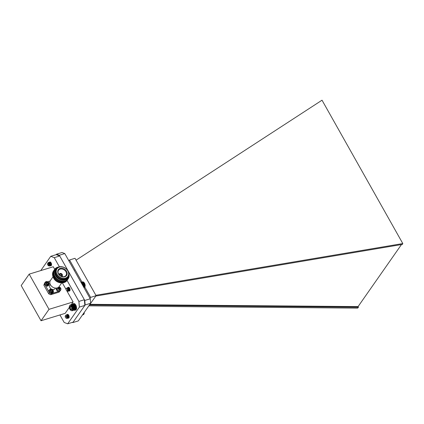 <?xml version="1.0" encoding="UTF-8"?>
<svg xmlns="http://www.w3.org/2000/svg" width="424" height="424" viewBox="0 0 424 424"><rect width="100%" height="100%" fill="white"/><g stroke="black" fill="none" stroke-linecap="round" stroke-linejoin="round"><path stroke-width="0.64" d="M84.837 305.413L73.145 322.129L67.67 323.804L79.362 307.093L84.837 305.413L84.376 299.741L59.715 255.979L56.228 254.638L50.748 256.319L40.773 270.586M59.948 314.953L64.183 322.463L67.67 323.804M79.362 307.093L78.901 301.422L84.376 299.741M59.397 266.813L54.24 257.654L59.715 255.979M78.901 301.422L67.05 280.391M54.24 257.654L50.748 256.319M49.497 262.233A1.966 1.044 73 0 1 49.831 261.984A1.966 1.044 73 0 1 51.272 263.198A1.966 1.044 73 0 1 51.32 265.488A1.966 1.044 73 0 1 50.981 265.747A1.966 1.044 73 0 1 50.583 265.731M49.613 264.693A1.966 1.044 73 0 1 49.332 263.876M67.13 314.603A1.966 1.044 73 0 1 67.437 314.38A1.966 1.044 73 0 1 68.879 315.594A1.966 1.044 73 0 1 68.927 317.878A1.966 1.044 73 0 1 68.593 318.143A1.966 1.044 73 0 1 68.01 318.037M66.95 315.721L67.527 317.597A1.966 1.044 73 0 1 67.527 317.587L68.407 318.09L68.842 317.194L68.306 315.424L67.114 314.603L66.658 314.831M68.052 287.435A1.966 1.044 73 0 1 68.349 287.234A1.966 1.044 73 0 1 69.79 288.447A1.966 1.044 73 0 1 69.838 290.731A1.966 1.044 73 0 1 69.499 290.996A1.966 1.044 73 0 1 68.465 290.477M71.211 304.676L73.119 301.952L66.907 290.933M66.139 289.566L62.349 282.845M54.707 269.277L53.286 266.754L29.182 274.132L21.2 285.548L41.033 320.745L49.014 309.329L29.182 274.132M41.033 320.745L65.137 313.368L69.34 307.352M73.119 301.952L49.014 309.329M51.993 293.604A2.284 1.791 35 0 0 52.809 293.032L53.26 292.38A2.284 1.791 -145 0 1 52.449 292.952A2.284 1.791 -145 0 1 49.889 292.125A2.284 1.791 -145 0 1 49.513 289.762L49.057 290.408A2.284 1.791 35 0 0 49.438 292.777A2.284 1.791 35 0 0 51.993 293.604M50.17 290.816L50.891 290.551L50.541 289.677L51.23 289.465L51.982 290.265L52.587 290.08L52.984 290.779L52.263 291.044L52.613 291.919L51.924 292.131L51.58 291.516L50.567 291.521L50.17 290.816M50.589 290.906L50.276 291.002M52.322 292.009L52.269 291.309M52.189 291.235L52.078 291.579M52.693 290.869L52.587 290.08M52.396 290.35L51.792 290.535L51.982 290.265M51.574 290.08L51.389 290.35L51.792 290.535M51.389 290.35L51.23 289.465M51.039 289.735L50.642 289.857M44.557 283.412L44.446 283.571A8.507 6.667 35 0 0 43.895 285.262L48.702 293.79A8.507 6.667 35 0 0 50.716 294.701L59.106 292.131L59.768 291.187M49.422 292.761L48.702 293.79M50.716 294.701L51.426 293.689M45.315 285.352L48.824 291.574M43.895 285.262L44.61 284.244M50.159 280.969L47.795 281.695M52.587 293.276L58.708 291.399M56.562 288.055L56.509 288.129A2.284 1.791 35 0 0 56.885 290.498A2.284 1.791 35 0 0 59.445 291.325A2.284 1.791 35 0 0 60.256 290.747L60.712 290.101A2.284 1.791 -145 0 1 59.901 290.673A2.284 1.791 -145 0 1 57.616 290.106A2.284 1.791 -145 0 1 56.731 288.029M58.549 287.228L59.434 287.981L60.038 287.801L60.431 288.5L59.715 288.765L60.065 289.64L59.376 289.852L58.623 289.051L58.019 289.237L57.622 288.537L58.342 288.272L58.077 287.551M58.035 288.622L57.728 288.718M59.773 289.73L59.72 289.025M59.641 288.956L59.53 289.295M60.139 288.59L60.038 287.801M59.848 288.071L59.243 288.256L59.434 287.981M59.026 287.801L58.835 288.071L59.243 288.256M58.835 288.071L58.682 287.186M58.491 287.456L58.093 287.578M53.048 276.755L50.451 280.471A5.316 4.166 35 0 0 52.417 286.931A5.316 4.166 35 0 0 59.164 286.566L61.761 282.85M61.231 282.819A7.176 5.623 -145 0 1 53.26 277.243M50.281 284.419L49.921 284.939A3.191 2.502 35 0 0 51.553 289.094M52.279 289.38A3.191 2.502 35 0 0 55.147 288.596L55.512 288.076M67.178 280.19A8.242 6.455 -145 0 1 60.515 282.723A8.242 6.455 -145 0 1 53.551 277.805A8.242 6.455 -145 0 1 53.689 270.756M67.58 279.617A8.242 6.455 -145 0 1 60.913 282.151A8.242 6.455 -145 0 1 53.949 277.232A8.242 6.455 -145 0 1 54.092 270.183M67.978 279.045A8.242 6.455 -145 0 1 61.316 281.578A8.242 6.455 -145 0 1 54.352 276.66A8.242 6.455 -145 0 1 54.489 269.611M68.974 274.196A8.242 6.455 -145 0 1 63.399 281.128A8.242 6.455 -145 0 1 54.102 274.625A8.242 6.455 -145 0 1 58.703 267.014M68.953 274.694A7.743 6.069 -145 0 1 63.25 280.28A7.743 6.069 -145 0 1 54.95 274.476A7.743 6.069 -145 0 1 58.242 267.2M68.147 276.962L67.734 277.561A7.176 5.623 -145 0 1 61.915 279.48A7.176 5.623 -145 0 1 56.032 275.229A7.176 5.623 -145 0 1 55.968 269.33L56.387 268.737A7.176 5.623 -145 0 1 62.206 266.818A7.176 5.623 -145 0 1 68.089 271.069A7.176 5.623 -145 0 1 68.147 276.962A7.176 5.623 -145 0 1 62.328 278.881A7.176 5.623 -145 0 1 56.445 274.63A7.176 5.623 -145 0 1 56.387 268.737M57.065 274.227A6.646 5.21 -145 0 1 62.476 267.009A6.646 5.21 -145 0 1 67.824 276.496A6.646 5.21 -145 0 1 57.065 274.227M60.107 268.408A5.062 3.97 35 0 0 60.075 275.754A5.062 3.97 35 0 0 67.188 273.575A5.062 3.97 35 0 0 60.107 268.408M65.932 271.726A4.521 3.54 35 0 0 60.171 269.123A4.521 3.54 35 0 0 58.507 270.348A4.521 3.54 35 0 0 60.24 275.754A4.521 3.54 35 0 0 65.911 275.526A4.521 3.54 35 0 0 65.932 271.726M62.641 276.702A4.309 3.376 35 0 0 62.503 276.437A4.309 3.376 35 0 0 62.127 275.87M59.477 274.015A4.309 3.376 35 0 0 58.523 273.819M62.026 276.586L62.026 276.586A3.721 2.915 35 0 0 61.84 276.278M59.19 274.429A3.721 2.915 35 0 0 58.841 274.355M59.625 275.256A1.617 1.267 -145 0 1 59.577 273.872A1.617 1.267 -145 0 1 60.886 273.443A1.617 1.267 -145 0 1 62.211 274.397A1.617 1.267 -145 0 1 62.227 275.727A1.617 1.267 -145 0 1 60.913 276.156M61.893 274.498A1.224 0.959 35 0 0 59.916 274.079A1.224 0.959 35 0 0 60.897 275.823A1.224 0.959 35 0 0 61.893 274.498M61.522 274.736A0.906 0.71 35 0 0 60.049 274.445A0.906 0.71 35 0 0 61.528 275.483A0.906 0.71 35 0 0 61.522 274.736M47.727 286.03A2.284 1.791 35 0 0 48.543 285.458L48.993 284.811A2.284 1.791 -145 0 1 48.182 285.384A2.284 1.791 -145 0 1 45.622 284.557A2.284 1.791 -145 0 1 45.246 282.188L44.796 282.84A2.284 1.791 35 0 0 45.172 285.204A2.284 1.791 35 0 0 47.727 286.03M45.903 283.248L46.624 282.983L46.274 282.108L46.963 281.896L47.308 282.511L48.32 282.506L48.718 283.211L47.997 283.476L48.347 284.35L47.658 284.562L46.905 283.762L46.301 283.947L45.903 283.248M46.322 283.333L46.009 283.428M48.055 284.44L48.002 283.736M47.923 283.667L47.811 284.006M48.426 283.296L48.32 282.506M48.129 282.776L47.525 282.962L47.716 282.691M47.308 282.511L47.122 282.781L47.525 282.962M47.122 282.781L46.963 281.896M46.773 282.167L46.375 282.289M89.612 304.967L358.455 307.252L357.644 308.121L89.003 305.837M95.872 295.289L402.8 243.556L322.023 100.197L76.076 260.161M358.455 307.252L358.079 306.584L401.459 244.553M84.821 287.069L90.625 297.367L89.983 298.284M68.911 260.887L69.552 259.97L81.933 281.944M358.079 306.584L90.073 304.305M402.8 243.556L402.418 244.388L95.84 296.063M69.552 259.97L75.027 258.296L96.1 295.692L87 308.476M96.1 295.692L90.625 297.367M72.313 322.383L72.833 322.579L85.155 304.962L84.789 300.457L59.312 255.248L56.546 254.188L56.228 254.638M72.833 322.579L78.308 320.904L90.63 303.287L90.264 298.782L64.787 253.573L62.021 252.513L56.546 254.188M85.155 304.962L90.63 303.287M84.789 300.457L90.264 298.782M59.312 255.248L64.787 253.573M74.46 270.729L73.866 269.659A1.23 0.652 73 0 1 73.988 269.749A1.23 0.652 73 0 1 74.582 270.952M47.811 263.172A1.866 0.986 73 0 1 47.822 263.129A1.866 0.986 73 0 1 47.976 262.806L48.479 262.52L49.672 263.341L50.207 265.111L49.772 266.007L49.327 265.922M48.707 262.541L49.163 262.313L50.361 263.129L50.891 264.899L50.456 265.795L49.581 265.148M49.041 263.548L49.846 262.101L51.044 262.922L51.532 264.173M51.336 265.461L51.023 265.604L50.059 264.714L49.756 262.875L50.223 262M51.415 265.318L50.742 264.507L50.573 262.202M51.558 264.534L51.097 262.843L49.709 262.127M48.378 262.536L49.762 263.315L50.292 265.085L49.815 265.991M49.067 262.324L50.445 263.103L50.975 264.873L50.541 265.769L50.09 265.684M49.136 263.68L49.794 262.101M51.278 265.541L50.774 265.477M50.297 264.963L49.862 262.716M50.981 264.751L50.498 263.156M51.548 264.343L51.187 263.018M48.898 265.514A1.23 0.652 -107 0 0 48.765 263.871A1.23 0.652 -107 0 0 47.753 263.484A1.23 0.652 -107 0 0 47.652 263.702A1.23 0.652 -107 0 0 48.219 265.535A1.23 0.652 -107 0 0 48.898 265.514M47.976 262.806L47.748 263.426M47.652 263.702L47.811 263.309L48.596 265.848L48.219 265.535M48.707 263.214L49.221 263.696L49.571 265.329M49.953 265.376L50.228 264.756L49.82 263.516L48.924 262.938L49.905 263.49L50.313 264.73L50.037 265.35M49.937 262.737L49.91 264.539L50.562 265.18L50.912 264.544L50.504 263.304L49.523 262.758L50.589 263.278L51.002 264.518L50.647 265.154L49.995 264.512L49.815 263.203L50.297 262.52L51.092 262.838M51.537 264.846L50.679 264.306L50.673 262.546M51.553 264.422L51.161 262.97M49.99 262.679L50.313 262.525L51.309 263.293M51.553 264.682L51.246 264.968L50.594 264.332L50.62 262.525M51.558 264.555L51.092 262.843M65.323 315.944L67.527 317.136A1.866 0.986 73 0 1 67.315 318.276L66.367 318.244M65.9 315.133L66.43 314.815L67.623 315.631L68.158 317.401L67.718 318.297L67.331 318.249M67.342 314.624L67.829 314.391M68.916 317.894L68.587 317.459M67.681 315.726L67.734 315M67.527 317.136L67.077 318.493M66.33 314.825L67.708 315.604L68.243 317.375L67.76 318.281M67.013 314.619L68.397 315.398L68.927 317.168L68.492 318.064L67.538 317.428M67.787 315.912L67.76 315.52M65.365 315.88A1.23 0.652 -107 0 0 65.264 316.097A1.23 0.652 -107 0 0 65.826 317.936A1.23 0.652 -107 0 0 66.504 317.91A1.23 0.652 -107 0 0 66.372 316.272A1.23 0.652 -107 0 0 65.365 315.88M67.315 318.276L66.367 316.039A1.314 0.7 73 0 1 66.743 316.966L66.716 318.005L65.826 317.936M66.367 316.039L66.897 317.438L66.711 318.011M67.39 315.324L68.264 317.019L67.988 317.645L67.538 317.449M68.073 315.111L68.54 315.573L68.836 317.306M68.672 317.433L68.147 317.152M68.423 315.615L68.54 314.984M67.586 315.578L68.158 317.306M67.988 317.645L67.533 317.555M68.269 315.366L68.842 317.094M68.343 315.483L68.497 314.926M84.243 312.419A2.745 1.458 73 0 1 84.143 313.564A2.745 1.458 73 0 1 84.122 313.633L84.191 312.318M83.385 313.643L84.175 313.4L83.401 313.622M84.047 313.882L82.993 314.205M82.823 314.449L84.053 313.85M82.68 314.65L83.968 314.041M82.569 314.815L83.867 314.205M82.484 314.937L83.756 314.348M82.426 315.011L83.623 314.465M82.404 315.048L83.486 314.55M84.185 312.833L83.888 312.923M84.217 312.886L83.835 313.002M84.18 313.119L83.634 313.288M84.206 313.151L83.602 313.336M84.111 313.649L83.183 313.93M74.566 304.978L74.571 304.941A2.899 1.537 73 0 1 74.73 305.148L71.916 305.789L72.817 307.723L72.875 309.737L72.064 310.797L70.803 310.352M74.571 304.941L74.401 304.755A2.899 1.537 73 0 1 74.571 304.941L71.916 305.789M74.401 304.755L74.227 304.596A2.899 1.537 73 0 1 74.401 304.755L71.672 305.826M74.227 304.596L74.227 304.596A2.899 1.537 73 0 0 74.211 304.58L74.189 304.565A2.899 1.537 73 0 1 74.211 304.58L71.502 305.646M74.052 304.464L71.19 305.116L71.561 305.397M73.871 304.358L71.19 305.116M73.697 304.278L70.999 305.02M73.522 304.236L70.819 304.957M73.352 304.22L70.633 304.925M73.193 304.231L70.458 304.925M72.064 310.797L74.873 309.774M72.223 310.734L75.016 309.7M72.372 310.638L75.149 309.594M72.504 310.511L75.271 309.462M72.621 310.357L75.377 309.303M72.721 310.177L75.461 309.117M75.594 308.683L75.631 308.434A2.899 1.537 73 0 1 75.594 308.683L72.695 309.568M75.631 308.434L75.647 308.174A2.899 1.537 73 0 1 75.631 308.434L72.732 309.319M75.647 308.174L75.652 307.898A2.899 1.537 73 0 1 75.647 308.174L72.748 309.059M75.652 307.898L75.631 307.612A2.899 1.537 73 0 1 75.652 307.898L72.753 308.783M75.631 307.612L75.594 307.321A2.899 1.537 73 0 1 75.631 307.612L72.732 308.502M75.594 307.321L75.541 307.029A2.899 1.537 73 0 1 75.594 307.321L72.695 308.211M75.541 307.029L75.472 306.738A2.899 1.537 73 0 1 75.541 307.029L72.642 307.919M75.472 306.738L75.382 306.446A2.899 1.537 73 0 1 75.472 306.738L72.573 307.623M75.382 306.446L75.281 306.16A2.899 1.537 73 0 1 75.382 306.446L72.483 307.331M74.884 305.375L74.73 305.148A2.899 1.537 73 0 1 74.884 305.375A2.899 1.537 73 0 1 75.027 305.625A2.899 1.537 73 0 1 75.159 305.884A2.899 1.537 73 0 1 75.281 306.16L74.884 305.375L71.985 306.266M72.361 309.933A2.745 1.458 -107 0 0 71.592 306.075A2.745 1.458 -107 0 0 69.435 306.165A2.745 1.458 -107 0 0 70.691 310.267A2.745 1.458 -107 0 0 72.361 309.933M71.932 308.465A1.707 0.906 -107 0 0 71.391 306.849A1.707 0.906 -107 0 0 71.084 306.515A1.707 0.906 -107 0 0 70.395 306.335A1.707 0.906 -107 0 0 69.933 307.442A1.707 0.906 -107 0 0 70.474 309.059A1.707 0.906 -107 0 0 71.471 309.568A1.707 0.906 -107 0 0 71.863 309.059A1.707 0.906 -107 0 0 71.932 308.465L71.471 309.568L70.474 309.059L69.933 307.442L70.395 306.335L71.391 306.849M71.471 306.971L69.933 307.442M71.932 308.614L70.474 309.059M69.435 306.165L70.294 304.957M71.831 306.038L74.73 305.148M74.73 305.206L72.08 306.017M72.234 306.266L74.889 305.455M71.741 305.582L74.391 304.766M71.375 305.243L74.025 304.432M72.806 309.971L75.461 309.16M72.875 309.737L75.53 308.926M72.923 309.488L75.578 308.677M72.955 309.223L75.605 308.407M72.965 308.937L75.615 308.126M72.955 308.646L75.61 307.835M72.928 308.343L75.578 307.533M72.88 308.036L75.53 307.22M72.817 307.723L75.467 306.912M72.732 307.416L75.382 306.605M72.631 307.114L75.281 306.303M72.382 307.05L75.281 306.16M72.515 306.817L75.165 306.006M72.26 306.775L75.159 305.884M72.382 306.536L75.032 305.725M72.128 306.51L75.027 305.625M66.176 288.951A1.23 0.652 -107 0 0 66.128 289.449A1.23 0.652 -107 0 0 66.738 290.79A1.23 0.652 -107 0 0 67.559 290.053A1.23 0.652 -107 0 0 66.939 288.702A1.23 0.652 -107 0 0 66.176 288.951L66.298 288.527L68.036 288.67A1.866 0.986 73 0 1 68.444 290.053L68.031 291.336L67.427 291.134M66.944 287.891L67.755 287.689L68.868 288.924L69.096 290.636L68.715 291.129L67.851 290.599M67.649 287.658L68.439 287.477L69.552 288.718L69.78 290.424L69.398 290.917L68.465 290.313M67.983 288.59L68.545 290.339L68.211 290.705L68.237 289.11M68.338 287.451L68.704 287.234M69.854 290.716L68.651 288.516M70.045 290.18L69.356 288.172M68.036 288.67L68.497 290.822L68.116 291.309L67.506 291.108M67.326 287.658L67.84 287.663L68.953 288.898L69.181 290.61L68.412 291.05L67.814 290.414M68.01 287.446L68.524 287.456L69.637 288.691L69.865 290.403L69.483 290.891L68.45 290.111M69.88 290.673L69.133 289.899M69.451 287.838L69.414 289.11L69.817 289.693M68.444 290.053L66.706 288.458A1.314 0.7 73 0 1 67.294 288.919L67.792 290.053L66.966 290.981L66.738 290.79M66.706 288.458L67.665 289.354L67.75 290.79M68.381 288.15L69.032 288.935L69.229 290.133L68.98 290.472L68.455 290.191M69.07 287.938L69.722 288.723L69.918 289.921L69.663 290.26L69.144 289.979M70.066 290L69.425 288.251M68.587 288.41L69.144 290.159L68.895 290.498L68.465 290.323M69.271 288.203L69.828 289.947L69.578 290.286L69.149 290.117M83.729 282.262A2.745 1.458 73 0 1 83.798 282.315A2.745 1.458 73 0 1 85.155 285.31A2.745 1.458 73 0 1 85.054 286.417A2.745 1.458 73 0 1 85.028 286.502M82.744 281.87L80.947 282.246M82.908 281.865L80.963 282.273M83.078 281.896L80.995 282.336M83.252 281.955L81.042 282.421M83.433 282.045L81.111 282.538M83.761 287.244L84.901 286.9L85.092 286.189L84.429 283.131L83.401 282.002L81.191 282.681M84.986 286.651L83.666 287.08M83.846 287.387L84.906 286.847M83.91 287.504L84.805 287.022M83.957 287.594L84.694 287.17M83.994 287.652L84.572 287.292M84.122 287.647L84.434 287.382M83.586 282.14L81.286 282.845M83.772 282.31L81.392 283.036M81.509 283.248L83.947 282.501L81.503 283.232M84.122 282.675L81.62 283.444M84.116 282.718L81.641 283.481M84.281 282.893L81.747 283.667M84.281 282.962L81.779 283.725M84.429 283.131L81.885 283.91M84.434 283.221L81.927 283.985M84.567 283.386L82.023 284.165M84.572 283.492L82.081 284.255M84.694 283.651L82.171 284.425M84.694 283.783L82.235 284.536M84.805 283.932L82.325 284.69M84.805 284.08L82.394 284.817M84.901 284.218L82.473 284.96M84.901 284.387L82.558 285.103M84.98 284.509L82.627 285.23M84.975 284.695L82.717 285.389M85.049 284.806L82.781 285.5M85.033 285.002L82.871 285.665M85.092 285.098L82.924 285.76M85.076 285.31L83.025 285.935M85.123 285.384L83.067 286.014M85.092 285.612L83.173 286.2M85.129 285.665L83.205 286.253M85.092 285.898L83.311 286.444M85.123 285.935L83.332 286.481M85.076 286.174L83.443 286.677M85.092 286.189L83.454 286.693M85.033 286.439L83.56 286.889M74.958 310.251L75.589 310.055A3.376 1.791 -107 0 0 75.605 310.05A3.376 1.791 -107 0 0 76.325 306.298A3.376 1.791 -107 0 0 73.628 303.595L72.97 303.796A3.376 1.791 -107 0 0 72.329 304.331M74.121 310.167A3.376 1.791 -107 0 0 74.555 310.289L74.91 310.183M74.836 309.933L74.931 310.257A3.376 1.791 -107 0 0 74.947 310.251A3.376 1.791 -107 0 0 75.668 306.499A3.376 1.791 -107 0 0 72.97 303.796M52.391 292.247C50.991 293.276 48.781 289.359 50.763 289.354C52.163 288.32 54.373 292.242 52.391 292.247M58.788 287.011L59.842 289.963L57.431 287.848M48.124 284.674C46.725 285.707 44.515 281.785 46.497 281.78C47.896 280.752 50.106 284.668 48.124 284.674M49.513 289.762L50.414 289.115C52.857 289.248 53.806 290.339 53.26 292.38M50.7 290.827L50.891 290.551M52.078 291.315L52.263 291.044M58.978 286.804L60.521 287.785L61.008 289.009L60.712 290.101M58.152 288.543L58.342 288.272M59.524 289.036L59.715 288.765M61.697 276.485L62.227 275.727M59.047 274.635L59.577 273.872M45.246 282.188L46.147 281.547C48.59 281.679 49.539 282.766 48.993 284.811M46.433 283.253L46.624 282.983M47.811 283.746L47.997 283.476M65.264 316.097L65.37 315.732M74.947 310.251L75.605 310.05"/></g></svg>
